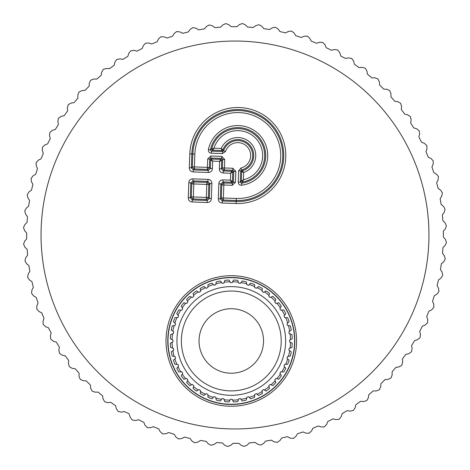 <?xml version="1.0" encoding="UTF-8"?>
<svg xmlns="http://www.w3.org/2000/svg" width="470" height="470" viewBox="0 0 470 470"><rect width="100%" height="100%" fill="white"/><g stroke="black" fill="none" stroke-linecap="round" stroke-linejoin="round"><path stroke-width="0.7" d="M255.228 384.783A49.926 49.926 0 0 0 275.109 317.033A49.926 49.926 0 0 0 207.358 297.158A49.926 49.926 0 0 0 187.477 364.908A49.926 49.926 0 0 0 255.228 384.783A49.926 49.926 0 0 0 275.109 317.033A49.926 49.926 0 0 0 207.358 297.158A49.926 49.926 0 0 0 187.477 364.908A49.926 49.926 0 0 0 255.228 384.783M221.558 282.576L222.122 283.375A58.321 58.321 0 0 1 223.867 283.128L224.807 280.343A60.971 60.971 0 0 1 229.084 280.038L230.412 282.658A58.321 58.321 0 0 1 232.174 282.658L233.502 280.038A60.971 60.971 0 0 1 237.779 280.343L238.719 283.128A58.321 58.321 0 0 1 240.464 283.375L242.15 280.978A60.971 60.971 0 0 1 246.339 281.888L246.873 284.773A58.321 58.321 0 0 1 248.571 285.267L250.581 283.128A60.971 60.971 0 0 1 254.593 284.626L254.711 287.558A58.321 58.321 0 0 1 256.32 288.292L258.612 286.465A60.971 60.971 0 0 1 262.377 288.521L262.078 291.435A58.321 58.321 0 0 1 263.564 292.393L266.091 290.907A60.971 60.971 0 0 1 269.522 293.474L268.811 296.323A58.321 58.321 0 0 1 270.15 297.481L272.864 296.37A60.971 60.971 0 0 1 275.896 299.402L274.786 302.116A58.321 58.321 0 0 1 275.943 303.45L278.786 302.739A60.971 60.971 0 0 1 281.354 306.17L279.873 308.702A58.321 58.321 0 0 1 280.825 310.188L283.745 309.889A60.971 60.971 0 0 1 285.801 313.649L283.968 315.946A58.321 58.321 0 0 1 284.703 317.55L287.634 317.667A60.971 60.971 0 0 1 289.132 321.686L286.994 323.695A58.321 58.321 0 0 1 287.493 325.393L290.378 325.921A60.971 60.971 0 0 1 291.288 330.11L288.886 331.796A58.321 58.321 0 0 1 289.138 333.547L291.917 334.487A60.971 60.971 0 0 1 292.223 338.764L289.608 340.086A58.321 58.321 0 0 1 289.608 341.855L292.223 343.182A60.971 60.971 0 0 1 291.917 347.453L289.138 348.393A58.321 58.321 0 0 1 288.886 350.144L291.288 351.83A60.971 60.971 0 0 1 290.378 356.019L287.493 356.554A58.321 58.321 0 0 1 286.994 358.246L289.132 360.255A60.971 60.971 0 0 1 287.634 364.274L284.703 364.391A58.321 58.321 0 0 1 283.968 366.001L285.801 368.292A60.971 60.971 0 0 1 283.745 372.052L280.825 371.752A58.321 58.321 0 0 1 279.873 373.239L281.354 375.771A60.971 60.971 0 0 1 278.786 379.202L275.943 378.491A58.321 58.321 0 0 1 274.786 379.825L275.896 382.539A60.971 60.971 0 0 1 272.864 385.57L270.15 384.46A58.321 58.321 0 0 1 268.811 385.617L269.522 388.467A60.971 60.971 0 0 1 266.091 391.034L263.564 389.548A58.321 58.321 0 0 1 262.078 390.505L262.377 393.425A60.971 60.971 0 0 1 258.612 395.476L256.32 393.649A58.321 58.321 0 0 1 254.711 394.383L254.593 397.315A60.971 60.971 0 0 1 250.581 398.813L248.571 396.674A58.321 58.321 0 0 1 246.873 397.168L246.339 400.058A60.971 60.971 0 0 1 242.15 400.969L240.464 398.566A58.321 58.321 0 0 1 238.719 398.819L237.779 401.597A60.971 60.971 0 0 1 233.502 401.903L232.174 399.283A58.321 58.321 0 0 1 230.412 399.283L229.084 401.903A60.971 60.971 0 0 1 224.807 401.597L223.867 398.819A58.321 58.321 0 0 1 222.122 398.566L220.436 400.969A60.971 60.971 0 0 1 216.247 400.058L215.712 397.168A58.321 58.321 0 0 1 214.014 396.674L212.005 398.813A60.971 60.971 0 0 1 207.993 397.315L207.875 394.383A58.321 58.321 0 0 1 206.265 393.649L203.974 395.476A60.971 60.971 0 0 1 200.208 393.425L200.508 390.505A58.321 58.321 0 0 1 199.022 389.548L196.495 391.034A60.971 60.971 0 0 1 193.064 388.467L193.775 385.617A58.321 58.321 0 0 1 192.436 384.46L189.721 385.57A60.971 60.971 0 0 1 186.69 382.539L187.8 379.825A58.321 58.321 0 0 1 186.643 378.491L183.799 379.202A60.971 60.971 0 0 1 181.232 375.771L182.713 373.239A58.321 58.321 0 0 1 181.761 371.752L178.841 372.052A60.971 60.971 0 0 1 176.785 368.292L178.618 366.001A58.321 58.321 0 0 1 177.883 364.391L174.952 364.274A60.971 60.971 0 0 1 173.454 360.255L175.592 358.246A58.321 58.321 0 0 1 175.093 356.554L172.208 356.019A60.971 60.971 0 0 1 171.297 351.83L173.7 350.144A58.321 58.321 0 0 1 173.448 348.393L170.669 347.453A60.971 60.971 0 0 1 170.363 343.182L172.978 341.855A58.321 58.321 0 0 1 172.978 340.086L170.363 338.764A60.971 60.971 0 0 1 170.669 334.487L173.448 333.547A58.321 58.321 0 0 1 173.7 331.796L171.297 330.11A60.971 60.971 0 0 1 172.208 325.921L175.093 325.393A58.321 58.321 0 0 1 175.592 323.695L173.454 321.686A60.971 60.971 0 0 1 174.952 317.667L177.883 317.55A58.321 58.321 0 0 1 178.618 315.946L176.785 313.649A60.971 60.971 0 0 1 178.841 309.889L181.761 310.188A58.321 58.321 0 0 1 182.713 308.702L181.232 306.17A60.971 60.971 0 0 1 183.799 302.739L186.643 303.45A58.321 58.321 0 0 1 187.8 302.116L186.69 299.402A60.971 60.971 0 0 1 189.721 296.37L192.436 297.481A58.321 58.321 0 0 1 193.775 296.323L193.064 293.474A60.971 60.971 0 0 1 196.495 290.907L199.022 292.393A58.321 58.321 0 0 1 200.508 291.435L200.208 288.521A60.971 60.971 0 0 1 203.974 286.465L206.265 288.292A58.321 58.321 0 0 1 207.875 287.558L207.993 284.626A60.971 60.971 0 0 1 212.005 283.128L214.014 285.267A58.321 58.321 0 0 1 215.712 284.773L216.247 281.888A60.971 60.971 0 0 1 220.436 280.978L221.558 282.576A59.202 59.202 0 0 0 215.889 283.804M263.564 286.518A63.297 63.297 0 0 0 176.843 308.702A63.297 63.297 0 0 0 199.022 395.423A63.297 63.297 0 0 0 285.742 373.239A63.297 63.297 0 0 0 263.564 286.518M129.062 413.764L130.302 417.513L132.387 420.092L135.677 420.491L138.585 419.71L143.849 422.36L144.948 425.162L147.227 427.571L150.541 427.712L153.373 426.701L158.831 428.934L160.147 431.642L162.608 433.863L165.922 433.745L168.665 432.518L174.282 434.315L175.804 436.906L178.43 438.927L181.726 438.551L184.369 437.112L190.103 438.463L191.825 440.93L194.609 442.74L197.858 442.106L200.385 440.461L206.207 441.359L208.116 443.686L211.03 445.266L214.226 444.379L216.611 442.546L222.486 442.981L224.572 445.149L227.603 446.5L230.717 445.366L232.95 443.345L238.842 443.322L241.092 445.319L244.218 446.43L247.232 445.055L249.306 442.869L255.175 442.382L257.578 444.191L260.779 445.055L263.676 443.445L265.568 441.101L271.384 440.155L273.922 441.777L277.177 442.382L279.944 440.555L281.647 438.069L287.37 436.671L290.025 438.087L293.321 438.434L295.93 436.389L297.434 433.787L303.032 431.942L305.788 433.14L309.101 433.234L311.545 430.99L312.838 428.27L318.272 425.996L321.116 426.977L324.429 426.807L326.685 424.381L327.76 421.572L333.001 418.87L335.915 419.628L339.199 419.199L341.261 416.602L342.113 413.718L347.124 410.615L350.085 411.144L353.328 410.457L355.185 407.707L355.808 404.764L360.555 401.28L363.551 401.568L366.735 400.628L368.363 397.743L368.75 394.759L373.215 390.917L376.223 390.97L379.319 389.783L380.724 386.781L380.876 383.773L385.024 379.59L388.026 379.407L391.022 377.986L392.18 374.878L392.098 371.87L395.904 367.376L398.883 366.958L401.756 365.302L402.673 362.117L402.349 359.121L405.792 354.339L408.736 353.693L411.467 351.819L412.125 348.57L411.573 345.609L414.634 340.574L417.513 339.698L420.092 337.613L420.491 334.323L419.71 331.415L422.36 326.151L425.162 325.052L427.571 322.772L427.712 319.459L426.701 316.627L428.934 311.169L431.642 309.853L433.863 307.392L433.745 304.078L432.518 301.335L434.315 295.718L436.906 294.197L438.927 291.57L438.551 288.274L437.112 285.631L438.463 279.897L440.93 278.175L442.74 275.391L442.106 272.142L440.461 269.615L441.359 263.793L443.686 261.884L445.266 258.97L444.379 255.774L442.546 253.389L442.981 247.514L445.149 245.428L446.5 242.397L445.366 239.283L443.345 237.05L443.322 231.158L445.319 228.908L446.43 225.782L445.055 222.768L442.869 220.694L442.382 214.825L444.191 212.422L445.055 209.221L443.445 206.324L441.101 204.432L440.155 198.616L441.777 196.078L442.382 192.823L440.555 190.056L438.069 188.353L436.671 182.63L438.087 179.975L438.434 176.679L436.389 174.07L433.787 172.566L431.942 166.968L433.14 164.212L433.234 160.899L430.99 158.455L428.27 157.162L425.996 151.728L426.977 148.884L426.807 145.571L424.381 143.315L421.572 142.24L418.87 136.999L419.628 134.085L419.199 130.801L416.602 128.739L413.718 127.887L410.615 122.876L411.144 119.915L410.457 116.672L407.707 114.815L404.764 114.192L401.28 109.445L401.568 106.449L400.628 103.265L397.743 101.638L394.759 101.25L390.917 96.785L390.97 93.777L389.783 90.681L386.781 89.277L383.773 89.124L379.59 84.976L379.407 81.974L377.986 78.978L374.878 77.82L371.87 77.903L367.376 74.096L366.958 71.117L365.302 68.244L362.117 67.328L359.121 67.651L354.339 64.208L353.693 61.265L351.819 58.533L348.57 57.875L345.609 58.427L340.938 56.236L339.698 52.487L337.613 49.908L334.323 49.509L331.415 50.29L326.151 47.64L325.052 44.838L322.772 42.429L319.459 42.288L316.627 43.299L311.169 41.066L309.853 38.358L307.392 36.137L304.078 36.255L301.335 37.483L295.718 35.685L294.197 33.094L291.57 31.073L288.274 31.449L285.631 32.888L279.897 31.537L278.175 29.069L275.391 27.26L272.142 27.895L269.615 29.54L263.793 28.641L261.884 26.314L258.97 24.734L255.774 25.621L253.389 27.454L247.514 27.019L245.428 24.851L242.397 23.5L239.283 24.634L237.05 26.655L231.158 26.678L228.908 24.681L225.782 23.57L222.768 24.945L220.694 27.131L214.825 27.618L212.422 25.809L209.221 24.945L206.324 26.555L204.432 28.899L198.616 29.845L196.078 28.224L192.823 27.618L190.056 29.445L188.353 31.931L182.63 33.329L179.975 31.913L176.679 31.566L174.07 33.611L172.566 36.214L166.968 38.058L164.212 36.86L160.899 36.766L158.455 39.01L157.162 41.73L151.728 44.004L148.884 43.023L145.571 43.193L143.315 45.619L142.24 48.428L136.999 51.13L134.085 50.372L130.801 50.801L128.739 53.398L127.887 56.282L122.876 59.385L119.915 58.856L116.672 59.543L114.815 62.293L114.192 65.236L109.445 68.72L106.449 68.432L103.265 69.372L101.638 72.257L101.25 75.241L96.785 79.083L93.777 79.031L90.681 80.217L89.277 83.219L89.124 86.227L84.976 90.41L81.974 90.593L78.978 92.014L77.82 95.122L77.903 98.13L74.096 102.625L71.117 103.042L68.244 104.698L67.328 107.883L67.651 110.879L64.208 115.661L61.265 116.307L58.533 118.181L57.875 121.43L58.427 124.391L55.366 129.426L52.487 130.302L49.908 132.387L49.509 135.677L50.29 138.585L47.64 143.849L44.838 144.948L42.429 147.227L42.288 150.541L43.299 153.373L41.066 158.831L38.358 160.147L36.137 162.608L36.255 165.922L37.483 168.665L35.685 174.282L33.094 175.804L31.073 178.43L31.449 181.726L32.888 184.369L31.537 190.103L29.069 191.825L27.26 194.609L27.895 197.858L29.54 200.385L28.641 206.207L26.314 208.116L24.734 211.03L25.621 214.226L27.454 216.611L27.019 222.486L24.851 224.572L23.5 227.603L24.634 230.717L26.655 232.95L26.678 238.842L24.681 241.092L23.57 244.218L24.945 247.232L27.131 249.306L27.618 255.175L25.809 257.578L24.945 260.779L26.555 263.676L28.899 265.568L29.845 271.384L28.224 273.922L27.618 277.177L29.445 279.944L31.931 281.647L33.329 287.37L31.913 290.025L31.566 293.321L33.611 295.93L36.214 297.434L38.058 303.032L36.86 305.788L36.766 309.101L39.01 311.545L41.73 312.838L44.004 318.272L43.023 321.116L43.193 324.429L45.619 326.685L48.428 327.76L51.13 333.001L50.372 335.915L50.801 339.199L53.398 341.261L56.282 342.113L59.385 347.124L58.856 350.085L59.543 353.328L62.293 355.185L65.236 355.808L68.72 360.555L68.432 363.551L69.372 366.735L72.257 368.363L75.241 368.75L79.083 373.215L79.031 376.223L80.217 379.319L83.219 380.724L86.227 380.876L90.41 385.024L90.593 388.026L92.014 391.022L95.122 392.18L98.13 392.098L102.625 395.904L103.042 398.883L104.698 401.756L107.883 402.673L110.879 402.349L115.661 405.792L116.307 408.736L118.181 411.467L121.43 412.125L124.391 411.573L129.062 413.764M235.423 182.366L233.396 182.295L232.345 183.271L230.429 180.169L223.009 179.91L222.939 181.937L220.841 183.893L218.809 183.823L218.286 198.816L220.312 198.886L222.275 200.99L222.204 203.017L236.105 203.504A48.011 48.011 0 0 0 285.766 157.203A48.011 48.011 0 0 0 239.459 107.536A48.011 48.011 0 0 0 189.798 153.843L189.31 167.743L191.343 167.814L193.299 169.917L193.229 171.944L208.222 172.466L208.292 170.44L210.395 168.477L212.422 168.554L212.681 161.128L210.689 160.047L210.395 168.477L209.42 167.438A2.65 1.71 137 0 1 207.323 169.4L208.292 170.44L193.299 169.917L194.339 168.942A2.65 1.71 -133 0 1 192.383 166.844L191.343 167.814L191.825 153.913A45.984 45.984 0 0 1 239.389 109.569A45.984 45.984 0 0 1 283.733 157.127A45.984 45.984 0 0 1 236.175 201.477L222.275 200.99L223.315 200.02A2.65 1.71 -133 0 1 221.358 197.917L220.312 198.886L220.841 183.893L221.811 184.933A2.65 1.71 -43 0 1 223.908 182.977L222.939 181.937L231.375 182.231L232.427 181.255L232.738 172.308L231.757 171.262L230.676 173.254L233.778 171.339L235.811 171.409L235.423 182.366L232.274 185.303L232.345 183.271L223.908 182.977L223.838 185.004L232.274 185.303M219.337 168.795L219.596 161.375L220.683 159.377L211.741 159.066L210.689 160.047L209.72 159.001L210.766 158.026L210.842 155.993L221.793 156.381L224.731 159.53L222.704 159.459L221.658 160.429L220.683 159.377L221.722 158.408L222.704 159.459L222.404 167.896L221.364 168.865L219.337 168.795C219.402 171.35 220.706 172.749 223.25 172.995L230.676 173.254L230.429 180.169L233.396 182.295L233.778 171.339L232.803 170.287L232.873 168.26L224.437 167.966L224.731 159.53M223.25 172.995L223.326 170.963L231.757 171.262L232.803 170.287L224.366 169.993L223.326 170.963L221.364 168.865L221.658 160.429L219.596 161.375L212.681 161.128L210.766 158.026L221.722 158.408L221.793 156.381M188.258 197.77L188.787 182.771L190.814 182.848L192.917 180.885L192.988 178.858L207.981 179.381L207.91 181.408L209.867 183.512L211.9 183.582L211.371 198.575L209.344 198.505L207.241 200.461L207.17 202.494L192.177 201.971L192.248 199.938L190.291 197.841L188.258 197.77C188.329 200.326 189.633 201.724 192.177 201.971M224.366 169.993A2.65 1.71 -133 0 1 222.404 167.896L224.437 167.966L224.366 169.993M206.871 182.383A2.65 1.71 47 0 1 208.827 184.481L209.867 183.512L209.344 198.505L208.375 197.465A2.65 1.71 137 0 1 206.271 199.421L207.241 200.461L192.248 199.938L193.287 198.969A2.65 1.71 -133 0 1 191.331 196.871L190.291 197.841L190.814 182.848L191.784 183.888A2.65 1.71 -43 0 1 193.887 181.925L192.917 180.885L207.91 181.408L206.871 182.383L206.8 184.41L208.827 184.481L208.375 197.465L191.331 196.871L191.784 183.888L206.8 184.41L206.271 199.421L193.287 198.969L193.887 181.925L206.871 182.383M236.105 203.504L236.21 200.473A44.979 44.979 0 0 0 282.728 157.092A44.979 44.979 0 0 0 239.353 110.573A44.979 44.979 0 0 0 192.829 153.949L192.383 166.844L194.41 166.915L194.339 168.942L207.323 169.4L207.687 158.93L209.72 159.001L209.42 167.438L194.41 166.915L194.862 154.019L189.798 153.843M241.709 185.215L241.445 183.206L240.293 182.16L238.267 182.09C238.372 184.269 239.518 185.309 241.709 185.215A29.957 29.957 0 0 0 240.487 125.69A29.957 29.957 0 0 0 208.433 149.525L210.419 149.93L211.383 151.152L211.312 153.179L222.527 153.572L225.53 151.481L223.597 150.846L222.598 151.546L222.527 153.572M238.66 170.874L240.687 170.945L241.451 169.993L240.951 168.025L238.66 170.874L238.267 182.09M211.682 148.925L210.419 149.93A27.924 27.924 0 0 1 265.697 154.947A27.924 27.924 0 0 1 241.445 183.206L242.538 182.013L241.345 180.979L243.419 179.763L243.672 172.496L241.668 171.714L242.391 170.78L241.451 169.993A14.934 14.934 0 0 0 248.701 145.336A14.934 14.934 0 0 0 223.597 150.846L222.88 149.86L221.899 150.512L222.598 151.546L211.383 151.152L212.634 150.189L211.682 148.925L213.991 148.203A24.887 24.887 0 0 1 255.98 138.55A24.887 24.887 0 0 1 243.419 179.763L242.538 182.013A26.919 26.919 0 0 0 240.622 128.757A26.919 26.919 0 0 0 211.682 148.925M243.672 172.496L242.391 170.78A15.939 15.939 0 0 0 249.435 144.654A15.939 15.939 0 0 0 222.88 149.86L221.258 148.455L221.899 150.512L212.634 150.189L213.991 148.203L221.258 148.455A17.972 17.972 0 0 1 250.921 143.268A17.972 17.972 0 0 1 243.672 172.496M257.349 388.661A54.344 54.344 0 0 0 278.986 314.918A54.344 54.344 0 0 0 205.237 293.28A54.344 54.344 0 0 0 183.6 367.023A54.344 54.344 0 0 0 257.349 388.661M246.756 369.273A32.254 32.254 0 0 0 259.599 325.51A32.254 32.254 0 0 0 215.83 312.668A32.254 32.254 0 0 0 202.987 356.436A32.254 32.254 0 0 0 246.756 369.273M213.345 284.556A59.202 59.202 0 0 0 207.91 286.583M205.496 287.681A59.202 59.202 0 0 0 200.408 290.46M198.175 291.894A59.202 59.202 0 0 0 193.534 295.372M191.531 297.111A59.202 59.202 0 0 0 187.43 301.205M185.691 303.215A59.202 59.202 0 0 0 182.219 307.856M180.786 310.088A59.202 59.202 0 0 0 178.007 315.176M176.902 317.591A59.202 59.202 0 0 0 174.875 323.025M174.129 325.569A59.202 59.202 0 0 0 172.895 331.232M172.519 333.859A59.202 59.202 0 0 0 172.102 339.646M172.102 342.295A59.202 59.202 0 0 0 172.519 348.082M172.895 350.708A59.202 59.202 0 0 0 174.129 356.372M174.875 358.921A59.202 59.202 0 0 0 176.902 364.35M178.007 366.764A59.202 59.202 0 0 0 180.786 371.852M182.219 374.085A59.202 59.202 0 0 0 185.691 378.726M187.43 380.735A59.202 59.202 0 0 0 191.531 384.836M193.534 386.569A59.202 59.202 0 0 0 198.175 390.047M200.408 391.481A59.202 59.202 0 0 0 205.496 394.26M207.91 395.364A59.202 59.202 0 0 0 213.345 397.385M215.889 398.137A59.202 59.202 0 0 0 221.558 399.365M224.184 399.747A59.202 59.202 0 0 0 229.965 400.158M232.621 400.158A59.202 59.202 0 0 0 238.402 399.747M241.028 399.365A59.202 59.202 0 0 0 246.697 398.137M249.241 397.385A59.202 59.202 0 0 0 254.675 395.364M257.09 394.26A59.202 59.202 0 0 0 262.178 391.481M264.41 390.047A59.202 59.202 0 0 0 269.051 386.569M271.055 384.836A59.202 59.202 0 0 0 275.156 380.735M276.895 378.726A59.202 59.202 0 0 0 280.367 374.085M281.8 371.852A59.202 59.202 0 0 0 284.579 366.764M285.684 364.35A59.202 59.202 0 0 0 287.711 358.921M288.457 356.372A59.202 59.202 0 0 0 289.69 350.708M290.066 348.082A59.202 59.202 0 0 0 290.483 342.295M290.483 339.646A59.202 59.202 0 0 0 290.066 333.859M289.69 331.232A59.202 59.202 0 0 0 288.457 325.569M287.711 323.025A59.202 59.202 0 0 0 285.684 317.591M284.579 315.176A59.202 59.202 0 0 0 281.8 310.088M280.367 307.856A59.202 59.202 0 0 0 276.895 303.215M275.156 301.205A59.202 59.202 0 0 0 271.055 297.111M269.051 295.372A59.202 59.202 0 0 0 264.41 291.894M262.178 290.46A59.202 59.202 0 0 0 257.09 287.681M254.675 286.583A59.202 59.202 0 0 0 249.241 284.556M246.697 283.804A59.202 59.202 0 0 0 241.028 282.576M238.402 282.194A59.202 59.202 0 0 0 232.621 281.783M229.965 281.783A59.202 59.202 0 0 0 224.184 282.194M198.916 395.611A63.509 63.509 0 0 1 176.655 308.59A63.509 63.509 0 0 1 263.67 286.336A63.509 63.509 0 0 1 285.93 373.35A63.509 63.509 0 0 1 198.916 395.611M198.011 397.127A65.277 65.277 0 0 1 175.134 307.691A65.277 65.277 0 0 1 264.575 284.814A65.277 65.277 0 0 1 287.452 374.249A65.277 65.277 0 0 1 198.011 397.127M136.118 401.856A193.957 193.957 0 0 1 68.144 136.118A193.957 193.957 0 0 1 333.882 68.144A193.957 193.957 0 0 1 401.856 333.882A193.957 193.957 0 0 1 136.118 401.856M208.222 172.466C210.777 172.402 212.176 171.098 212.422 168.554M189.31 167.743C189.375 170.299 190.685 171.697 193.229 171.944M218.286 198.816C218.35 201.371 219.655 202.776 222.204 203.017M223.009 179.91C220.454 179.975 219.055 181.279 218.809 183.823M211.371 198.575C211.13 201.119 209.726 202.429 207.17 202.494M188.787 182.771C189.028 180.227 190.432 178.923 192.988 178.858M207.981 179.381C210.525 179.628 211.829 181.026 211.9 183.582M221.358 197.917L221.811 184.933L223.838 185.004L223.385 197.988L221.358 197.917M236.281 198.44L236.21 200.473L223.315 200.02L223.385 197.988L236.281 198.44A42.946 42.946 0 0 0 280.702 157.021A42.946 42.946 0 0 0 239.283 112.6A42.946 42.946 0 0 0 194.862 154.019M207.687 158.93L210.842 155.993M232.873 168.26L235.811 171.409M240.951 168.025A12.902 12.902 0 0 0 247.214 146.722A12.902 12.902 0 0 0 225.53 151.481M208.433 149.525C208.187 151.704 209.144 152.926 211.312 153.179M240.293 182.16L240.687 170.945L241.668 171.714L241.345 180.979L240.293 182.16"/></g></svg>
